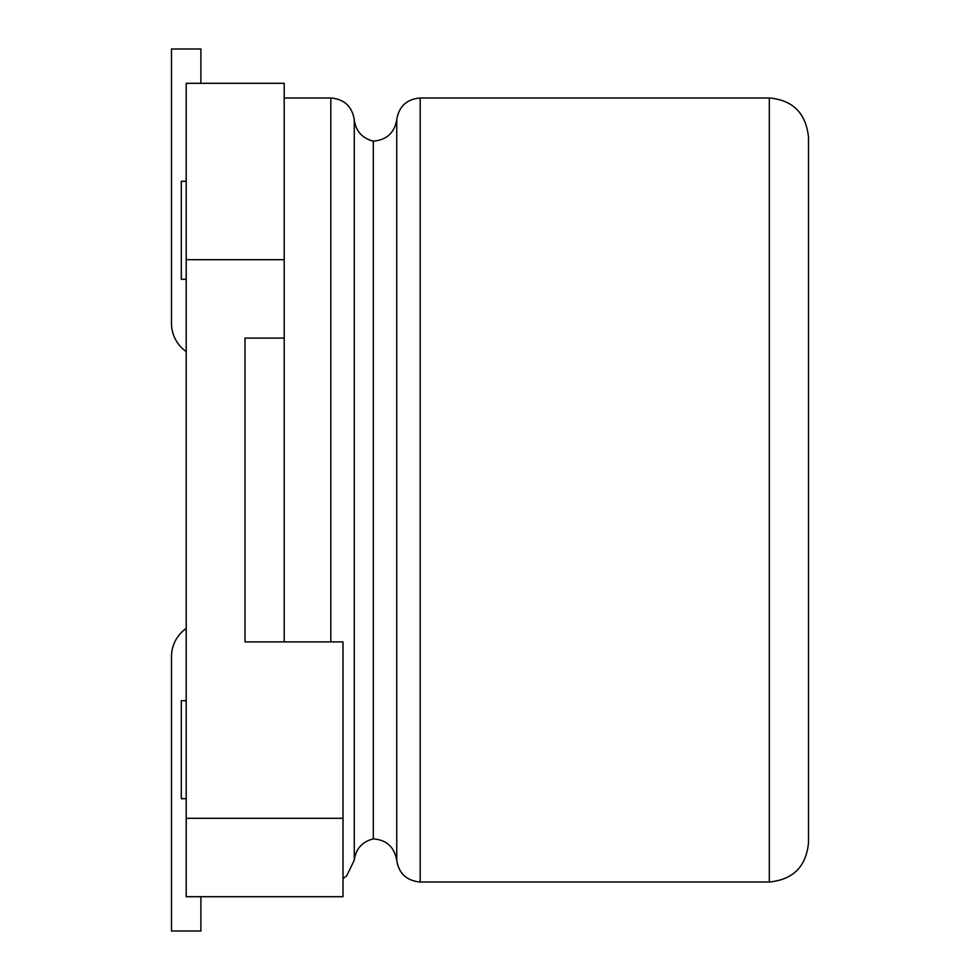 <?xml version="1.0" encoding="UTF-8"?>
<svg xmlns="http://www.w3.org/2000/svg" width="980" height="980" viewBox="0 0 980 980"><rect width="100%" height="100%" fill="white"/><g stroke="black" fill="none" stroke-linecap="round" stroke-linejoin="round"><path stroke-width="1.47" d="M808.5 423.728L808.5 403.674M769.3 882C793.114 879.673 806.173 866.614 808.5 842.8L808.5 137.2C805.952 113.178 792.894 100.107 769.3 98L420.187 98L420.187 882L769.3 882L769.3 98M808.5 423.789L808.5 503.622M200.9 83.3L200.9 49L171.5 49L171.5 323.4A34.3 34.3 0 0 0 186.2 351.551M200.9 896.7L200.9 931L171.5 931L171.5 656.6A34.3 34.3 0 0 1 186.2 628.45M284.2 259.7L284.2 338.1L245 338.1L245 641.9L245 338.1L245 641.9L343 641.9L343 896.7L186.2 896.7L186.2 83.3L284.2 83.3L284.2 259.7L186.2 259.7M420.187 98C406.81 99.139 398.995 106.318 396.753 119.56C394.499 132.802 386.696 139.981 373.307 141.12C362.159 138.29 355.813 131.173 354.27 119.768C352.102 106.416 344.286 99.164 330.811 98L284.2 98M373.307 141.12L373.307 838.88C386.561 839.897 394.377 847.088 396.753 860.44C398.86 873.56 406.676 880.751 420.187 882M186.2 700.7L181.3 700.7L181.3 798.7L186.2 798.7M186.2 279.3L181.3 279.3L181.3 181.3L186.2 181.3M330.811 641.9L330.811 98M284.2 338.1L284.2 641.9M396.753 119.56L396.753 860.44M354.27 119.768L354.27 860.232C355.813 848.827 362.159 841.71 373.307 838.88M343 818.3L186.2 818.3M343 878.595L346.687 875.838L354.27 860.232"/></g></svg>
